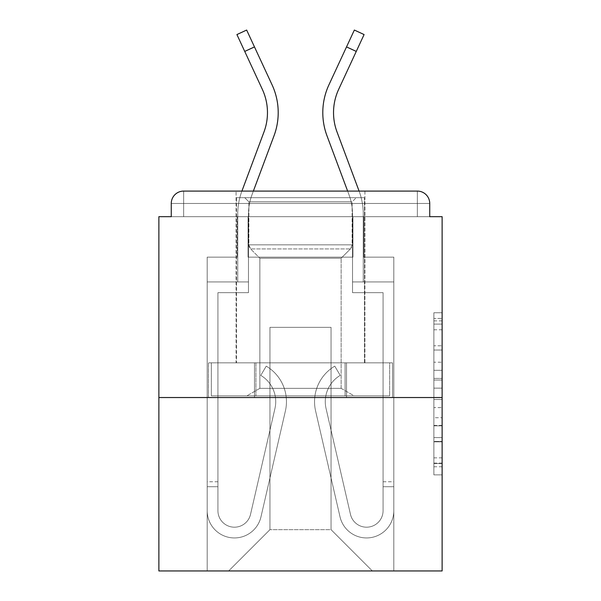 <?xml version="1.0" encoding="UTF-8"?>
<svg xmlns="http://www.w3.org/2000/svg" width="601" height="601" viewBox="0 0 601 601"><rect width="100%" height="100%" fill="white"/><g stroke="black" fill="none" stroke-linecap="round" stroke-linejoin="round"><path stroke-width="0.45" stroke-dasharray="3 2.25" d="M433.869 362.2L433.869 388.141L442.126 388.141L442.126 466.767L442.126 320.866L442.126 388.141L433.869 388.141L433.869 318.432L433.869 474.873L433.869 312.76L433.869 463.529L442.126 463.529L433.869 463.529L442.126 463.529L433.869 463.529L433.869 437.588L433.869 474.873L442.126 474.873L442.126 312.76L442.126 463.123L442.126 399.492L433.869 399.492L442.126 399.492L442.126 437.588L442.126 324.104L433.869 324.104L442.126 324.104L442.126 474.873L442.126 320.866L442.126 474.873L433.869 474.873L433.869 312.76L442.126 312.76L442.126 320.866L442.126 312.76L442.126 320.866L442.126 312.76L442.126 318.432L442.126 312.76L433.869 312.76L433.869 324.104L442.126 324.104L433.869 324.104L433.869 362.2L442.126 362.2M364.912 191.08L364.912 362.846L236.088 362.846L364.912 362.846L236.088 362.846L236.088 191.08L364.912 191.08L236.088 191.08L364.912 191.08L236.088 191.08L236.088 362.846L364.912 362.846L364.912 191.08L236.088 191.08M442.126 378.412L442.126 370.306L442.126 378.412L433.869 378.412L433.869 345.785L433.869 441.84L433.869 417.725L442.126 417.725L433.869 417.725L433.869 474.873L442.126 474.873L433.869 474.873L442.126 474.873L433.869 474.873L433.869 312.76L442.126 312.76L433.869 312.76L442.126 312.76L433.869 312.76L433.869 378.412L442.126 378.412M442.126 397.531L442.126 570.95L158.874 570.95L158.874 397.531L442.126 397.531L442.126 216.683L429.738 216.683L429.738 203.469L429.738 216.683L171.262 216.683L171.262 203.469L171.262 216.683L158.874 216.683L158.874 397.531L442.126 397.531L158.874 397.531M352.937 257.145L248.063 257.145L352.937 257.145L248.063 257.145L352.937 257.145L248.063 257.145L352.937 257.145L248.063 257.145L352.937 257.145L248.063 257.145L352.937 257.145L248.063 257.145L352.937 257.145L248.063 257.145L352.937 257.145L352.937 216.683L363.673 216.683L363.673 257.145L393.813 257.145L363.673 257.145L393.813 257.145L363.673 257.145L393.813 257.145L363.673 257.145L393.813 257.145L363.673 257.145L393.813 257.145L363.673 257.145L393.813 257.145L363.673 257.145L393.813 257.145L363.673 257.145L363.673 216.683L363.673 257.145L363.673 216.683L363.673 257.145L363.673 216.683L363.673 257.145L363.673 216.683L363.673 257.145L363.673 216.683L363.673 257.145L363.673 216.683L363.673 257.145L363.673 216.683L352.937 216.683L352.937 257.145L352.937 216.683L363.673 216.683L352.937 216.683L363.673 216.683L352.937 216.683L363.673 216.683L352.937 216.683L363.673 216.683L352.937 216.683L363.673 216.683L352.937 216.683L363.673 216.683L352.937 216.683L352.937 257.145M237.327 257.145L207.187 257.145L207.187 570.95L393.813 570.95L393.813 257.145L393.813 570.95L393.813 257.145L393.813 570.95L393.813 257.145L393.813 570.95L393.813 257.145L393.813 570.95L393.813 257.145L393.813 570.95L393.813 257.145L393.813 570.95L393.813 257.145L393.813 570.95L228.658 570.95L269.947 529.661L269.947 327.342L269.947 529.661L269.947 327.342L331.053 327.342L331.053 529.661L372.342 570.95L331.053 529.661L372.342 570.95L331.053 529.661L372.342 570.95L331.053 529.661L372.342 570.95L331.053 529.661L372.342 570.95L331.053 529.661L372.342 570.95L331.053 529.661L372.342 570.95L331.053 529.661L269.947 529.661L269.947 327.342L269.947 529.661L269.947 327.342L331.053 327.342L331.053 529.661L372.342 570.95L331.053 529.661L331.053 327.342L269.947 327.342L331.053 327.342L331.053 529.661L331.053 327.342L269.947 327.342L269.947 529.661L269.947 327.342L331.053 327.342L331.053 529.661L331.053 327.342L269.947 327.342L269.947 529.661L269.947 327.342L331.053 327.342L331.053 529.661L331.053 327.342L269.947 327.342L269.947 529.661L269.947 327.342L331.053 327.342L331.053 529.661L331.053 327.342L269.947 327.342L269.947 529.661L269.947 327.342L331.053 327.342L331.053 529.661L331.053 327.342L269.947 327.342L269.947 529.661L331.053 529.661L331.053 327.342L269.947 327.342L331.053 327.342L331.053 529.661L331.053 327.342L269.947 327.342L269.947 529.661L228.658 570.95L269.947 529.661L228.658 570.95L269.947 529.661L228.658 570.95L269.947 529.661L228.658 570.95L269.947 529.661L228.658 570.95L269.947 529.661L228.658 570.95L269.947 529.661L228.658 570.95L269.947 529.661L228.658 570.95L207.187 570.95L228.658 570.95L207.187 570.95L228.658 570.95L207.187 570.95L228.658 570.95L207.187 570.95L228.658 570.95L207.187 570.95L228.658 570.95L207.187 570.95L228.658 570.95L207.187 570.95L207.187 257.145L207.187 570.95L207.187 257.145L207.187 570.95L207.187 257.145L207.187 570.95L207.187 257.145L207.187 570.95L207.187 257.145L207.187 570.95L207.187 257.145L207.187 570.95L207.187 257.145L237.327 257.145L207.187 257.145L237.327 257.145L207.187 257.145L237.327 257.145L207.187 257.145L237.327 257.145L207.187 257.145L237.327 257.145L207.187 257.145L237.327 257.145L207.187 257.145L237.327 257.145L237.327 216.683L248.063 216.683L248.063 257.145L248.063 216.683L248.063 257.145L248.063 216.683L248.063 257.145L248.063 216.683L248.063 257.145L248.063 216.683L248.063 257.145L248.063 216.683L248.063 257.145L248.063 216.683L248.063 257.145L248.063 216.683L237.327 216.683L237.327 257.145L237.327 216.683L248.063 216.683L237.327 216.683L248.063 216.683L237.327 216.683L248.063 216.683L237.327 216.683L248.063 216.683L237.327 216.683L248.063 216.683L237.327 216.683L248.063 216.683L237.327 216.683L237.327 257.145M429.738 216.683L429.738 203.469A12.388 12.388 0 0 0 417.349 191.08L183.651 191.08L417.349 191.08A12.388 12.388 0 0 1 429.738 203.469A12.388 12.388 0 0 0 417.349 191.08L183.651 191.08L417.349 191.08A12.388 12.388 0 0 1 429.738 203.469A12.388 12.388 0 0 0 417.349 191.08L183.651 191.08A12.388 12.388 0 0 0 171.262 203.469A12.388 12.388 0 0 1 183.651 191.08A12.388 12.388 0 0 0 171.262 203.469L171.262 216.683L429.738 216.683L171.262 216.683L429.738 216.683L171.262 216.683L429.738 216.683L171.262 216.683L429.738 216.683L171.262 216.683L429.738 216.683L429.738 203.469A12.388 12.388 0 0 0 417.349 191.08L183.651 191.08A12.388 12.388 0 0 0 171.262 203.469A12.388 12.388 0 0 1 183.651 191.08A12.388 12.388 0 0 0 171.262 203.469L171.262 216.683L183.651 216.683L171.262 216.683L171.262 203.469L171.262 216.683M417.349 216.683L183.651 216.683L417.349 216.683L417.349 203.469L183.651 203.469L183.651 216.683L183.651 203.469L417.349 203.469L417.349 216.683L417.349 203.469L183.651 203.469L183.651 216.683L183.651 203.469L417.349 203.469L417.349 216.683L417.349 203.469L183.651 203.469L183.651 216.683L183.651 203.469L417.349 203.469L417.349 216.683L417.349 203.469L183.651 203.469L183.651 216.683L183.651 203.469L417.349 203.469L417.349 216.683L417.349 203.469L183.651 203.469L183.651 216.683L183.651 203.469L417.349 203.469L417.349 216.683L417.349 203.469L183.651 203.469L183.651 216.683L183.651 203.469L417.349 203.469L417.349 216.683L417.349 203.469L183.651 203.469L183.651 216.683L183.651 203.469L417.349 203.469L417.349 216.683M183.651 191.08L417.349 191.08L417.349 203.469L429.738 203.469A12.388 12.388 0 0 0 417.349 191.08A12.388 12.388 0 0 1 429.738 203.469A12.388 12.388 0 0 0 417.349 191.08A12.388 12.388 0 0 1 429.738 203.469A12.388 12.388 0 0 0 417.349 191.08L183.651 191.08A12.388 12.388 0 0 0 171.262 203.469A12.388 12.388 0 0 1 183.651 191.08A12.388 12.388 0 0 0 171.262 203.469L183.651 203.469L183.651 191.08A12.388 12.388 0 0 0 171.262 203.469L183.651 203.469L183.651 191.08A12.388 12.388 0 0 0 171.262 203.469L183.651 203.469L183.651 191.08L183.651 203.469L171.262 203.469L183.651 203.469L183.651 191.08L183.651 203.469L171.262 203.469L183.651 203.469L183.651 191.08L183.651 203.469L171.262 203.469L183.651 203.469L183.651 191.08L183.651 203.469L171.262 203.469L183.651 203.469L183.651 191.08L183.651 203.469L171.262 203.469L183.651 203.469L183.651 191.08L183.651 203.469L171.262 203.469M208.479 397.531L392.521 397.531L208.479 397.531L208.479 362.846L392.521 362.846L254.493 362.846L254.493 397.531L254.493 362.846L346.507 362.846L346.507 397.531L346.507 362.846L392.521 362.846L392.521 397.531L392.521 362.846L208.479 362.846L208.479 397.531M433.869 388.141L442.126 388.141L433.869 388.141M433.869 318.432L433.869 312.76L433.869 318.432L442.126 318.432L433.869 318.432M433.869 441.435L433.869 407.598L433.869 441.435L442.126 441.435L433.869 441.435M433.869 407.598L433.869 399.492L442.126 399.492L433.869 399.492L433.869 407.598L442.126 407.598L433.869 407.598M433.869 345.785L433.869 324.104L433.869 345.785L442.126 345.785L433.869 345.785M433.869 312.76L442.126 312.76L433.869 312.76L433.869 320.866L433.869 312.76L442.126 312.76M433.869 474.873L442.126 474.873L433.869 474.873L433.869 466.767L433.869 474.873M346.507 362.846L346.507 397.531L346.507 362.846M254.493 362.846L254.493 397.531L254.493 362.846M267.468 112.627A55.33 55.33 0 0 1 263.974 131.98L241.91 191.08A66.065 66.065 0 0 0 237.741 214.189L237.741 281.922L248.476 281.922L248.476 214.189A55.33 55.33 0 0 1 251.969 194.837L274.033 135.736A66.065 66.065 0 0 0 272.065 84.824L246.65 30.05L254.471 46.908L246.65 30.05L254.471 46.908L246.65 30.05L254.471 46.908L246.65 30.05L254.471 46.908L246.65 30.05L254.471 46.908L246.65 30.05L254.471 46.908L246.65 30.05L236.914 34.565L262.329 89.346A55.33 55.33 0 0 1 263.974 131.98L241.91 191.08A66.065 66.065 0 0 0 237.741 214.189L237.741 281.922L248.476 281.922L248.476 214.189A55.33 55.33 0 0 1 251.969 194.837L274.033 135.736A66.065 66.065 0 0 0 272.065 84.824L254.471 46.908L244.735 51.423L262.329 89.346A55.33 55.33 0 0 1 263.974 131.98L241.91 191.08A66.065 66.065 0 0 0 237.741 214.189L237.741 281.922L248.476 281.922L207.187 281.922L207.187 510.67A27.248 27.248 0 0 0 260.992 516.792L285.407 410.941A41.289 41.289 0 0 0 266.243 366.152L260.766 375.385A30.553 30.553 0 0 1 274.942 408.53L250.527 514.381A16.512 16.512 0 0 1 217.923 510.67L217.923 481.762L217.923 486.72L217.923 481.762L217.923 486.72L217.923 481.762L217.923 486.72L217.923 481.762L217.923 486.72L217.923 481.762L217.923 486.72L217.923 481.762L217.923 486.72L217.923 481.762L217.923 486.72L207.187 486.72L207.187 481.762L207.187 510.67A27.248 27.248 0 0 0 260.992 516.792L285.407 410.941A41.289 41.289 0 0 0 266.243 366.152L260.766 375.385A30.553 30.553 0 0 1 274.942 408.53L250.527 514.381A16.512 16.512 0 0 1 217.923 510.67L217.923 292.657L248.476 292.657L248.476 281.922L207.187 281.922L207.187 510.67A27.248 27.248 0 0 0 260.992 516.792L285.407 410.941A41.289 41.289 0 0 0 266.243 366.152L260.766 375.385A30.553 30.553 0 0 1 274.942 408.53L250.527 514.381A16.512 16.512 0 0 1 217.923 510.67L217.923 292.657L248.476 292.657L248.476 214.189A55.33 55.33 0 0 1 251.969 194.837L274.033 135.736A66.065 66.065 0 0 0 272.065 84.824L254.471 46.908L244.735 51.423L236.914 34.565L262.329 89.346A55.33 55.33 0 0 1 263.974 131.98L241.91 191.08A66.065 66.065 0 0 0 237.741 214.189L237.741 281.922L248.476 281.922L248.476 214.189A55.33 55.33 0 0 1 251.969 194.837L274.033 135.736A66.065 66.065 0 0 0 272.065 84.824L254.471 46.908L244.735 51.423L262.329 89.346A55.33 55.33 0 0 1 263.974 131.98L241.91 191.08A66.065 66.065 0 0 0 237.741 214.189L237.741 281.922L248.476 281.922L207.187 281.922L207.187 510.67A27.248 27.248 0 0 0 260.992 516.792L285.407 410.941A41.289 41.289 0 0 0 266.243 366.152L260.766 375.385A30.553 30.553 0 0 1 274.942 408.53L250.527 514.381A16.512 16.512 0 0 1 217.923 510.67L217.923 486.72L207.187 486.72L207.187 510.67A27.248 27.248 0 0 0 260.992 516.792L285.407 410.941A41.289 41.289 0 0 0 266.243 366.152L260.766 375.385A30.553 30.553 0 0 1 274.942 408.53L250.527 514.381A16.512 16.512 0 0 1 217.923 510.67L217.923 486.72L207.187 486.72L207.187 481.762L207.187 510.67A27.248 27.248 0 0 0 260.992 516.792L285.407 410.941A41.289 41.289 0 0 0 266.243 366.152L260.766 375.385A30.553 30.553 0 0 1 274.942 408.53L250.527 514.381A16.512 16.512 0 0 1 217.923 510.67L217.923 292.657L248.476 292.657L248.476 281.922L207.187 281.922L207.187 510.67A27.248 27.248 0 0 0 260.992 516.792L285.407 410.941A41.289 41.289 0 0 0 266.243 366.152L260.766 375.385A30.553 30.553 0 0 1 274.942 408.53L250.527 514.381A16.512 16.512 0 0 1 217.923 510.67L217.923 292.657L248.476 292.657L248.476 214.189A55.33 55.33 0 0 1 251.969 194.837L274.033 135.736A66.065 66.065 0 0 0 272.065 84.824L254.471 46.908L244.735 51.423L236.914 34.565L262.329 89.346A55.33 55.33 0 0 1 263.974 131.98L241.91 191.08A66.065 66.065 0 0 0 237.741 214.189L237.741 281.922L248.476 281.922L248.476 214.189A55.33 55.33 0 0 1 251.969 194.837L274.033 135.736A66.065 66.065 0 0 0 272.065 84.824L254.471 46.908L244.735 51.423L262.329 89.346A55.33 55.33 0 0 1 263.974 131.98L241.91 191.08A66.065 66.065 0 0 0 237.741 214.189L237.741 281.922L248.476 281.922L207.187 281.922L207.187 510.67A27.248 27.248 0 0 0 260.992 516.792L285.407 410.941A41.289 41.289 0 0 0 266.243 366.152L260.766 375.385A30.553 30.553 0 0 1 274.942 408.53L250.527 514.381A16.512 16.512 0 0 1 217.923 510.67L217.923 486.72L207.187 486.72L207.187 510.67A27.248 27.248 0 0 0 260.992 516.792L285.407 410.941A41.289 41.289 0 0 0 266.243 366.152L260.766 375.385A30.553 30.553 0 0 1 274.942 408.53L250.527 514.381A16.512 16.512 0 0 1 217.923 510.67L217.923 486.72L207.187 486.72L207.187 481.762L207.187 510.67A27.248 27.248 0 0 0 260.992 516.792L285.407 410.941A41.289 41.289 0 0 0 266.243 366.152L260.766 375.385A30.553 30.553 0 0 1 274.942 408.53L250.527 514.381A16.512 16.512 0 0 1 217.923 510.67L217.923 292.657L248.476 292.657L248.476 281.922L207.187 281.922L207.187 510.67A27.248 27.248 0 0 0 260.992 516.792L285.407 410.941A41.289 41.289 0 0 0 266.243 366.152L260.766 375.385A30.553 30.553 0 0 1 274.942 408.53L250.527 514.381A16.512 16.512 0 0 1 217.923 510.67L217.923 292.657L248.476 292.657L248.476 214.189A55.33 55.33 0 0 1 251.969 194.837L274.033 135.736A66.065 66.065 0 0 0 272.065 84.824L254.471 46.908L244.735 51.423L236.914 34.565L262.329 89.346A55.33 55.33 0 0 1 263.974 131.98A55.33 55.33 0 0 0 267.468 112.627A55.33 55.33 0 0 1 263.974 131.98A55.33 55.33 0 0 0 267.468 112.627A55.33 55.33 0 0 1 263.974 131.98A55.33 55.33 0 0 0 262.329 89.346A55.33 55.33 0 0 1 267.468 112.627A55.33 55.33 0 0 0 262.329 89.346A55.33 55.33 0 0 1 267.468 112.627A55.33 55.33 0 0 0 262.329 89.346L236.914 34.565L262.329 89.346M359.09 191.08A66.065 66.065 0 0 1 363.259 214.189A66.065 66.065 0 0 0 359.09 191.08A66.065 66.065 0 0 1 363.259 214.189A66.065 66.065 0 0 0 359.09 191.08A66.065 66.065 0 0 1 363.259 214.189A66.065 66.065 0 0 0 359.09 191.08A66.065 66.065 0 0 1 363.259 214.189L363.259 281.922L352.524 281.922L393.813 281.922L393.813 510.67A27.248 27.248 0 0 1 340.008 516.792L315.593 410.941A41.289 41.289 0 0 1 334.757 366.152L340.234 375.385A30.553 30.553 0 0 0 326.058 408.53L350.473 514.381A16.512 16.512 0 0 0 383.077 510.67L383.077 292.657L352.524 292.657L352.524 281.922L393.813 281.922L393.813 510.67A27.248 27.248 0 0 1 340.008 516.792L315.593 410.941A41.289 41.289 0 0 1 334.757 366.152L340.234 375.385A30.553 30.553 0 0 0 326.058 408.53L350.473 514.381A16.512 16.512 0 0 0 383.077 510.67L383.077 486.72L393.813 486.72L393.813 510.67A27.248 27.248 0 0 1 340.008 516.792L315.593 410.941A41.289 41.289 0 0 1 334.757 366.152L340.234 375.385A30.553 30.553 0 0 0 326.058 408.53L350.473 514.381A16.512 16.512 0 0 0 383.077 510.67L383.077 486.72L393.813 486.72L393.813 481.762L393.813 510.67A27.248 27.248 0 0 1 340.008 516.792L315.593 410.941A41.289 41.289 0 0 1 334.757 366.152L340.234 375.385A30.553 30.553 0 0 0 326.058 408.53L350.473 514.381A16.512 16.512 0 0 0 383.077 510.67L383.077 292.657L352.524 292.657L352.524 214.189A55.33 55.33 0 0 0 349.031 194.837L326.967 135.736A66.065 66.065 0 0 1 328.935 84.824L346.529 46.908L356.265 51.423L364.086 34.565L338.671 89.346A55.33 55.33 0 0 0 337.026 131.98L359.09 191.08A66.065 66.065 0 0 1 363.259 214.189L363.259 281.922L352.524 281.922L352.524 214.189A55.33 55.33 0 0 0 349.031 194.837L326.967 135.736A66.065 66.065 0 0 1 328.935 84.824L354.35 30.05L346.529 46.908L354.35 30.05L346.529 46.908L354.35 30.05L346.529 46.908L354.35 30.05L346.529 46.908L354.35 30.05L346.529 46.908L354.35 30.05L346.529 46.908L356.265 51.423L364.086 34.565L338.671 89.346A55.33 55.33 0 0 0 337.026 131.98L359.09 191.08A66.065 66.065 0 0 1 363.259 214.189L363.259 281.922L352.524 281.922L352.524 214.189A55.33 55.33 0 0 0 349.031 194.837L326.967 135.736A66.065 66.065 0 0 1 328.935 84.824L346.529 46.908L356.265 51.423L338.671 89.346A55.33 55.33 0 0 0 337.026 131.98L359.09 191.08A66.065 66.065 0 0 1 363.259 214.189L363.259 281.922L352.524 281.922L393.813 281.922L393.813 510.67A27.248 27.248 0 0 1 340.008 516.792L315.593 410.941A41.289 41.289 0 0 1 334.757 366.152L340.234 375.385A30.553 30.553 0 0 0 326.058 408.53L350.473 514.381A16.512 16.512 0 0 0 383.077 510.67L383.077 481.762L383.077 486.72L383.077 481.762L383.077 486.72L383.077 481.762L383.077 486.72L383.077 481.762L383.077 486.72L383.077 481.762L383.077 486.72L383.077 481.762L383.077 486.72L383.077 481.762L383.077 486.72L393.813 486.72L393.813 481.762L393.813 510.67A27.248 27.248 0 0 1 340.008 516.792L315.593 410.941A41.289 41.289 0 0 1 334.757 366.152L340.234 375.385A30.553 30.553 0 0 0 326.058 408.53L350.473 514.381A16.512 16.512 0 0 0 383.077 510.67L383.077 292.657L352.524 292.657L352.524 281.922L393.813 281.922L393.813 510.67A27.248 27.248 0 0 1 340.008 516.792L315.593 410.941A41.289 41.289 0 0 1 334.757 366.152L340.234 375.385A30.553 30.553 0 0 0 326.058 408.53L350.473 514.381A16.512 16.512 0 0 0 383.077 510.67L383.077 292.657L352.524 292.657L352.524 214.189A55.33 55.33 0 0 0 349.031 194.837L326.967 135.736A66.065 66.065 0 0 1 328.935 84.824L346.529 46.908L356.265 51.423L364.086 34.565L338.671 89.346A55.33 55.33 0 0 0 337.026 131.98L359.09 191.08A66.065 66.065 0 0 1 363.259 214.189L363.259 281.922L352.524 281.922L352.524 214.189A55.33 55.33 0 0 0 349.031 194.837L326.967 135.736A66.065 66.065 0 0 1 328.935 84.824L346.529 46.908L356.265 51.423L338.671 89.346A55.33 55.33 0 0 0 337.026 131.98L359.09 191.08A66.065 66.065 0 0 1 363.259 214.189L363.259 281.922L352.524 281.922L393.813 281.922L393.813 510.67A27.248 27.248 0 0 1 340.008 516.792L315.593 410.941A41.289 41.289 0 0 1 334.757 366.152L340.234 375.385A30.553 30.553 0 0 0 326.058 408.53L350.473 514.381A16.512 16.512 0 0 0 383.077 510.67L383.077 486.72L393.813 486.72L393.813 510.67A27.248 27.248 0 0 1 340.008 516.792L315.593 410.941A41.289 41.289 0 0 1 334.757 366.152L340.234 375.385A30.553 30.553 0 0 0 326.058 408.53L350.473 514.381A16.512 16.512 0 0 0 383.077 510.67L383.077 486.72L393.813 486.72L393.813 481.762L393.813 510.67A27.248 27.248 0 0 1 340.008 516.792L315.593 410.941A41.289 41.289 0 0 1 334.757 366.152L340.234 375.385A30.553 30.553 0 0 0 326.058 408.53L350.473 514.381A16.512 16.512 0 0 0 383.077 510.67L383.077 292.657L352.524 292.657L352.524 281.922L393.813 281.922L393.813 510.67A27.248 27.248 0 0 1 340.008 516.792L315.593 410.941A41.289 41.289 0 0 1 334.757 366.152L340.234 375.385A30.553 30.553 0 0 0 326.058 408.53L350.473 514.381A16.512 16.512 0 0 0 383.077 510.67L383.077 292.657L352.524 292.657L352.524 214.189A55.33 55.33 0 0 0 349.031 194.837L326.967 135.736A66.065 66.065 0 0 1 328.935 84.824L346.529 46.908L356.265 51.423L364.086 34.565L338.671 89.346A55.33 55.33 0 0 0 337.026 131.98L359.09 191.08A66.065 66.065 0 0 1 363.259 214.189L363.259 281.922L352.524 281.922L352.524 214.189A55.33 55.33 0 0 0 349.031 194.837L326.967 135.736A66.065 66.065 0 0 1 328.935 84.824L346.529 46.908L356.265 51.423L338.671 89.346A55.33 55.33 0 0 0 337.026 131.98L359.09 191.08A66.065 66.065 0 0 1 363.259 214.189L363.259 281.922L352.524 281.922L393.813 281.922L393.813 510.67A27.248 27.248 0 0 1 340.008 516.792L315.593 410.941A41.289 41.289 0 0 1 334.757 366.152L340.234 375.385A30.553 30.553 0 0 0 326.058 408.53L350.473 514.381A16.512 16.512 0 0 0 383.077 510.67L383.077 486.72L393.813 486.72L393.813 510.67A27.248 27.248 0 0 1 340.008 516.792L315.593 410.941A41.289 41.289 0 0 1 334.757 366.152L340.234 375.385A30.553 30.553 0 0 0 326.058 408.53L350.473 514.381A16.512 16.512 0 0 0 383.077 510.67L383.077 486.72L393.813 486.72L393.813 481.762L393.813 510.67A27.248 27.248 0 0 1 340.008 516.792L315.593 410.941A41.289 41.289 0 0 1 334.757 366.152L340.234 375.385A30.553 30.553 0 0 0 326.058 408.53L350.473 514.381A16.512 16.512 0 0 0 383.077 510.67L383.077 292.657L352.524 292.657L352.524 281.922L393.813 281.922L393.813 510.67A27.248 27.248 0 0 1 340.008 516.792L315.593 410.941A41.289 41.289 0 0 1 334.757 366.152L340.234 375.385A30.553 30.553 0 0 0 326.058 408.53L350.473 514.381A16.512 16.512 0 0 0 383.077 510.67L383.077 292.657L352.524 292.657L352.524 214.189A55.33 55.33 0 0 0 349.031 194.837L347.633 191.08M248.889 201.816L244.757 197.691L356.243 197.691L244.757 197.691L356.243 197.691L244.757 197.691L248.889 201.816L352.111 201.816L356.243 197.691L352.111 201.816L248.889 201.816L352.111 201.816L248.889 201.816L248.889 244.84L352.111 244.84L352.111 201.816L352.111 244.84L248.889 244.84L352.111 244.84L248.889 244.84L250.579 248.927A5.777 5.777 0 0 1 248.889 244.84L248.889 201.816M341.143 388.351L354.177 395.879L246.823 395.879L354.177 395.879L246.823 395.879L354.177 395.879L341.143 388.351L259.857 388.351L246.823 395.879L259.857 388.351L341.143 388.351L259.857 388.351L341.143 388.351L341.143 258.212L350.421 248.927A5.777 5.777 0 0 0 352.111 244.84L350.421 248.927L250.579 248.927L350.421 248.927L250.579 248.927L350.421 248.927L341.143 258.212L259.857 258.212L259.857 388.351L259.857 258.212L341.143 258.212L259.857 258.212L250.579 248.927L259.857 258.212L341.143 258.212L341.143 388.351M236.501 197.691L364.499 197.691L364.499 362.846L236.501 362.846L364.499 362.846L236.501 362.846L364.499 362.846L364.499 197.691L236.501 197.691L236.501 362.846L236.501 197.691L364.499 197.691L236.501 197.691M345.079 362.846L211.342 362.846L345.079 362.846L345.079 395.879L389.658 395.879L211.342 395.879L389.658 395.879L345.079 395.879L345.079 362.846L255.921 362.846L255.921 395.879L255.921 362.846L211.342 362.846L211.342 395.879L211.342 362.846L389.658 362.846L389.658 395.879L389.658 362.846L345.079 362.846L345.079 395.879L345.079 362.846M255.921 362.846L255.921 395.879L255.921 362.846M241.91 191.08A66.065 66.065 0 0 0 237.741 214.189A66.065 66.065 0 0 1 241.91 191.08A66.065 66.065 0 0 0 237.741 214.189A66.065 66.065 0 0 1 241.91 191.08A66.065 66.065 0 0 0 237.741 214.189A66.065 66.065 0 0 1 241.91 191.08A66.065 66.065 0 0 0 237.741 214.189L237.741 281.922L248.476 281.922L207.187 281.922L207.187 510.67A27.248 27.248 0 0 0 260.992 516.792L285.407 410.941A41.289 41.289 0 0 0 266.243 366.152L260.766 375.385A30.553 30.553 0 0 1 274.942 408.53L250.527 514.381A16.512 16.512 0 0 1 217.923 510.67L217.923 292.657L248.476 292.657L248.476 281.922L207.187 281.922L207.187 510.67A27.248 27.248 0 0 0 260.992 516.792L285.407 410.941A41.289 41.289 0 0 0 266.243 366.152L260.766 375.385A30.553 30.553 0 0 1 274.942 408.53L250.527 514.381A16.512 16.512 0 0 1 217.923 510.67L217.923 486.72L207.187 486.72L207.187 510.67A27.248 27.248 0 0 0 260.992 516.792L285.407 410.941A41.289 41.289 0 0 0 266.243 366.152L260.766 375.385A30.553 30.553 0 0 1 274.942 408.53L250.527 514.381A16.512 16.512 0 0 1 217.923 510.67L217.923 486.72L207.187 486.72L207.187 481.762L207.187 510.67A27.248 27.248 0 0 0 260.992 516.792L285.407 410.941A41.289 41.289 0 0 0 266.243 366.152L260.766 375.385A30.553 30.553 0 0 1 274.942 408.53L250.527 514.381A16.512 16.512 0 0 1 217.923 510.67L217.923 292.657L248.476 292.657L248.476 214.189A55.33 55.33 0 0 1 251.969 194.837L253.367 191.08M278.203 112.627A66.065 66.065 0 0 0 272.065 84.824L254.471 46.908L272.065 84.824A66.065 66.065 0 0 1 278.203 112.627A66.065 66.065 0 0 0 272.065 84.824A66.065 66.065 0 0 1 278.203 112.627A66.065 66.065 0 0 0 272.065 84.824A66.065 66.065 0 0 1 274.033 135.736A66.065 66.065 0 0 0 278.203 112.627A66.065 66.065 0 0 1 274.033 135.736A66.065 66.065 0 0 0 278.203 112.627A66.065 66.065 0 0 1 274.033 135.736A66.065 66.065 0 0 0 278.203 112.627M275.724 401.663A30.553 30.553 0 0 1 274.942 408.53L250.527 514.381A16.512 16.512 0 0 1 217.923 510.67L217.923 292.657L248.476 292.657L248.476 214.189A55.33 55.33 0 0 1 251.969 194.837A55.33 55.33 0 0 0 248.476 214.189A55.33 55.33 0 0 1 251.969 194.837A55.33 55.33 0 0 0 248.476 214.189A55.33 55.33 0 0 1 251.969 194.837A55.33 55.33 0 0 0 248.476 214.189L248.476 281.922L207.187 281.922L207.187 510.67A27.248 27.248 0 0 0 260.992 516.792L285.407 410.941A41.289 41.289 0 0 0 266.243 366.152L260.766 375.385A30.553 30.553 0 0 1 274.942 408.53L250.527 514.381A16.512 16.512 0 0 1 217.923 510.67L217.923 292.657L248.476 292.657L248.476 281.922L207.187 281.922L207.187 510.67A27.248 27.248 0 0 0 260.992 516.792L285.407 410.941A41.289 41.289 0 0 0 266.243 366.152L260.766 375.385A30.553 30.553 0 0 1 274.942 408.53L250.527 514.381A16.512 16.512 0 0 1 217.923 510.67L217.923 292.657L248.476 292.657L248.476 214.189L248.476 281.922L207.187 281.922L207.187 510.67A27.248 27.248 0 0 0 260.992 516.792L285.407 410.941A41.289 41.289 0 0 0 266.243 366.152L260.766 375.385A30.553 30.553 0 0 1 274.942 408.53L250.527 514.381A16.512 16.512 0 0 1 217.923 510.67L217.923 292.657L248.476 292.657L248.476 281.922L207.187 281.922L207.187 510.67A27.248 27.248 0 0 0 260.992 516.792L285.407 410.941A41.289 41.289 0 0 0 266.243 366.152L260.766 375.385A30.553 30.553 0 0 1 274.942 408.53L250.527 514.381A16.512 16.512 0 0 1 217.923 510.67L217.923 292.657L248.476 292.657L248.476 214.189L248.476 281.922L207.187 281.922L207.187 510.67A27.248 27.248 0 0 0 260.992 516.792L285.407 410.941A41.289 41.289 0 0 0 266.243 366.152L260.766 375.385A30.553 30.553 0 0 1 274.942 408.53L250.527 514.381A16.512 16.512 0 0 1 217.923 510.67L217.923 292.657L248.476 292.657L248.476 281.922L207.187 281.922L207.187 510.67A27.248 27.248 0 0 0 260.992 516.792L285.407 410.941A41.289 41.289 0 0 0 266.243 366.152L260.766 375.385A30.553 30.553 0 0 1 274.942 408.53L250.527 514.381A16.512 16.512 0 0 1 217.923 510.67L217.923 486.72L207.187 486.72L207.187 510.67A27.248 27.248 0 0 0 260.992 516.792L285.407 410.941A41.289 41.289 0 0 0 266.243 366.152L260.766 375.385A30.553 30.553 0 0 1 274.942 408.53L250.527 514.381A16.512 16.512 0 0 1 217.923 510.67A16.512 16.512 0 0 0 250.527 514.381A16.512 16.512 0 0 1 217.923 510.67A16.512 16.512 0 0 0 250.527 514.381A16.512 16.512 0 0 1 217.923 510.67A16.512 16.512 0 0 0 250.527 514.381L274.942 408.53A30.553 30.553 0 0 0 275.724 401.663A30.553 30.553 0 0 1 274.942 408.53A30.553 30.553 0 0 0 275.724 401.663A30.553 30.553 0 0 1 274.942 408.53A30.553 30.553 0 0 0 260.766 375.385A30.553 30.553 0 0 1 275.724 401.663A30.553 30.553 0 0 0 260.766 375.385A30.553 30.553 0 0 1 275.724 401.663A30.553 30.553 0 0 0 260.766 375.385A30.553 30.553 0 0 1 275.724 401.663M207.187 486.72L207.187 510.67A27.248 27.248 0 0 0 260.992 516.792L285.407 410.941A41.289 41.289 0 0 0 266.243 366.152L260.766 375.385L266.243 366.152A41.289 41.289 0 0 1 286.459 401.663A41.289 41.289 0 0 0 266.243 366.152A41.289 41.289 0 0 1 286.459 401.663A41.289 41.289 0 0 0 266.243 366.152A41.289 41.289 0 0 1 285.407 410.941A41.289 41.289 0 0 0 286.459 401.663A41.289 41.289 0 0 1 285.407 410.941A41.289 41.289 0 0 0 286.459 401.663A41.289 41.289 0 0 1 285.407 410.941L260.992 516.792A27.248 27.248 0 0 1 207.187 510.67A27.248 27.248 0 0 0 260.992 516.792A27.248 27.248 0 0 1 207.187 510.67A27.248 27.248 0 0 0 260.992 516.792A27.248 27.248 0 0 1 207.187 510.67L207.187 481.762L207.187 510.67L207.187 481.762L207.187 510.67L207.187 486.72L217.923 486.72L207.187 486.72M237.741 281.922L248.476 281.922L237.741 281.922L248.476 281.922L237.741 281.922L248.476 281.922L237.741 281.922L237.741 214.189L237.741 281.922M322.797 112.627A66.065 66.065 0 0 1 328.935 84.824L354.35 30.05L364.086 34.565L338.671 89.346L356.265 51.423L338.671 89.346L356.265 51.423L338.671 89.346L356.265 51.423L346.529 46.908L328.935 84.824A66.065 66.065 0 0 0 322.797 112.627A66.065 66.065 0 0 1 328.935 84.824A66.065 66.065 0 0 0 322.797 112.627A66.065 66.065 0 0 1 328.935 84.824A66.065 66.065 0 0 0 326.967 135.736A66.065 66.065 0 0 1 322.797 112.627A66.065 66.065 0 0 0 326.967 135.736A66.065 66.065 0 0 1 322.797 112.627A66.065 66.065 0 0 0 326.967 135.736A66.065 66.065 0 0 1 322.797 112.627M325.276 401.663A30.553 30.553 0 0 0 326.058 408.53L350.473 514.381A16.512 16.512 0 0 0 383.077 510.67L383.077 292.657L352.524 292.657L352.524 214.189A55.33 55.33 0 0 0 349.031 194.837A55.33 55.33 0 0 1 352.524 214.189A55.33 55.33 0 0 0 349.031 194.837A55.33 55.33 0 0 1 352.524 214.189A55.33 55.33 0 0 0 349.031 194.837A55.33 55.33 0 0 1 352.524 214.189L352.524 281.922L393.813 281.922L393.813 510.67A27.248 27.248 0 0 1 340.008 516.792L315.593 410.941A41.289 41.289 0 0 1 334.757 366.152L340.234 375.385A30.553 30.553 0 0 0 326.058 408.53L350.473 514.381A16.512 16.512 0 0 0 383.077 510.67L383.077 292.657L352.524 292.657L352.524 281.922L393.813 281.922L393.813 510.67A27.248 27.248 0 0 1 340.008 516.792L315.593 410.941A41.289 41.289 0 0 1 334.757 366.152L340.234 375.385A30.553 30.553 0 0 0 326.058 408.53L350.473 514.381A16.512 16.512 0 0 0 383.077 510.67L383.077 292.657L352.524 292.657L352.524 214.189L352.524 281.922L393.813 281.922L393.813 510.67A27.248 27.248 0 0 1 340.008 516.792L315.593 410.941A41.289 41.289 0 0 1 334.757 366.152L340.234 375.385A30.553 30.553 0 0 0 326.058 408.53L350.473 514.381A16.512 16.512 0 0 0 383.077 510.67L383.077 292.657L352.524 292.657L352.524 281.922L393.813 281.922L393.813 510.67A27.248 27.248 0 0 1 340.008 516.792L315.593 410.941A41.289 41.289 0 0 1 334.757 366.152L340.234 375.385A30.553 30.553 0 0 0 326.058 408.53L350.473 514.381A16.512 16.512 0 0 0 383.077 510.67L383.077 292.657L352.524 292.657L352.524 214.189L352.524 281.922L393.813 281.922L393.813 510.67A27.248 27.248 0 0 1 340.008 516.792L315.593 410.941A41.289 41.289 0 0 1 334.757 366.152L340.234 375.385A30.553 30.553 0 0 0 326.058 408.53L350.473 514.381A16.512 16.512 0 0 0 383.077 510.67L383.077 292.657L352.524 292.657L352.524 281.922L393.813 281.922L393.813 510.67A27.248 27.248 0 0 1 340.008 516.792L315.593 410.941A41.289 41.289 0 0 1 334.757 366.152L340.234 375.385A30.553 30.553 0 0 0 326.058 408.53L350.473 514.381A16.512 16.512 0 0 0 383.077 510.67L383.077 486.72L393.813 486.72L393.813 510.67A27.248 27.248 0 0 1 340.008 516.792L315.593 410.941A41.289 41.289 0 0 1 334.757 366.152L340.234 375.385A30.553 30.553 0 0 0 326.058 408.53L350.473 514.381A16.512 16.512 0 0 0 383.077 510.67A16.512 16.512 0 0 1 350.473 514.381A16.512 16.512 0 0 0 383.077 510.67A16.512 16.512 0 0 1 350.473 514.381A16.512 16.512 0 0 0 383.077 510.67A16.512 16.512 0 0 1 350.473 514.381L326.058 408.53A30.553 30.553 0 0 1 325.276 401.663A30.553 30.553 0 0 0 326.058 408.53A30.553 30.553 0 0 1 325.276 401.663A30.553 30.553 0 0 0 326.058 408.53A30.553 30.553 0 0 1 340.234 375.385A30.553 30.553 0 0 0 325.276 401.663A30.553 30.553 0 0 1 340.234 375.385A30.553 30.553 0 0 0 325.276 401.663A30.553 30.553 0 0 1 340.234 375.385A30.553 30.553 0 0 0 325.276 401.663M393.813 486.72L393.813 510.67A27.248 27.248 0 0 1 340.008 516.792L315.593 410.941A41.289 41.289 0 0 1 334.757 366.152L340.234 375.385L334.757 366.152A41.289 41.289 0 0 0 314.541 401.663A41.289 41.289 0 0 1 334.757 366.152A41.289 41.289 0 0 0 314.541 401.663A41.289 41.289 0 0 1 334.757 366.152A41.289 41.289 0 0 0 315.593 410.941A41.289 41.289 0 0 1 314.541 401.663A41.289 41.289 0 0 0 315.593 410.941A41.289 41.289 0 0 1 314.541 401.663A41.289 41.289 0 0 0 315.593 410.941L340.008 516.792A27.248 27.248 0 0 0 393.813 510.67A27.248 27.248 0 0 1 340.008 516.792A27.248 27.248 0 0 0 393.813 510.67A27.248 27.248 0 0 1 340.008 516.792A27.248 27.248 0 0 0 393.813 510.67L393.813 486.72L393.813 510.67L393.813 486.72L393.813 510.67L393.813 486.72L383.077 486.72L393.813 486.72M363.259 281.922L352.524 281.922L363.259 281.922L352.524 281.922L363.259 281.922L352.524 281.922L363.259 281.922L363.259 214.189L363.259 281.922M333.532 112.627A55.33 55.33 0 0 0 337.026 131.98M429.738 203.469L417.349 203.469L417.349 191.08L417.349 203.469L429.738 203.469L417.349 203.469L417.349 191.08L417.349 203.469L429.738 203.469L417.349 203.469L417.349 191.08L417.349 203.469L429.738 203.469L417.349 203.469L417.349 191.08L417.349 203.469L429.738 203.469L417.349 203.469L417.349 191.08L417.349 203.469L429.738 203.469L417.349 203.469L417.349 191.08L417.349 203.469L429.738 203.469L417.349 203.469L417.349 191.08M433.869 437.588L442.126 437.588L433.869 437.588M433.869 425.425L442.126 425.425M433.869 350.045L442.126 350.045L433.869 350.045M433.869 320.866L442.126 320.866M433.869 466.767L442.126 466.767M433.869 457.849L442.126 457.849M433.869 329.776L442.126 329.776M433.869 380.035L442.126 380.035L433.869 380.035M433.869 425.831L442.126 425.831L433.869 425.831M433.869 441.84L442.126 441.84L433.869 441.84M433.869 370.306L442.126 370.306L433.869 370.306M244.735 51.423L254.471 46.908M356.265 51.423L346.529 46.908M433.869 463.123L442.126 463.123M433.869 463.529L442.126 463.529M433.869 324.104L442.126 324.104M217.923 481.762L207.187 481.762M383.077 481.762L393.813 481.762M246.65 30.05L236.914 34.565M354.35 30.05L364.086 34.565"/><path stroke-width="0.9" d="M429.738 216.683L429.738 203.469L429.738 216.683L442.126 216.683L442.126 570.95L158.874 570.95L158.874 216.683L171.262 216.683L171.262 203.469L171.262 216.683M442.126 397.531L158.874 397.531M429.738 203.469A12.388 12.388 0 0 0 417.349 191.08L183.651 191.08A12.388 12.388 0 0 0 171.262 203.469M417.349 191.08L364.912 191.08M236.088 191.08L183.651 191.08M253.367 191.08L274.033 135.736A66.065 66.065 0 0 0 272.065 84.824L254.471 46.908L244.735 51.423L236.914 34.565L246.65 30.05L254.471 46.908M244.735 51.423L262.329 89.346A55.33 55.33 0 0 1 263.974 131.98L241.91 191.08M347.633 191.08L326.967 135.736A66.065 66.065 0 0 1 328.935 84.824L354.35 30.05L364.086 34.565L338.671 89.346A55.33 55.33 0 0 0 337.026 131.98L359.09 191.08M333.532 112.627A55.33 55.33 0 0 1 338.671 89.346A55.33 55.33 0 0 0 333.532 112.627A55.33 55.33 0 0 1 338.671 89.346A55.33 55.33 0 0 0 333.532 112.627A55.33 55.33 0 0 1 338.671 89.346A55.33 55.33 0 0 0 337.026 131.98A55.33 55.33 0 0 1 333.532 112.627A55.33 55.33 0 0 0 337.026 131.98A55.33 55.33 0 0 1 333.532 112.627A55.33 55.33 0 0 0 337.026 131.98M262.329 89.346A55.33 55.33 0 0 1 267.468 112.627M356.265 51.423L346.529 46.908"/></g></svg>
